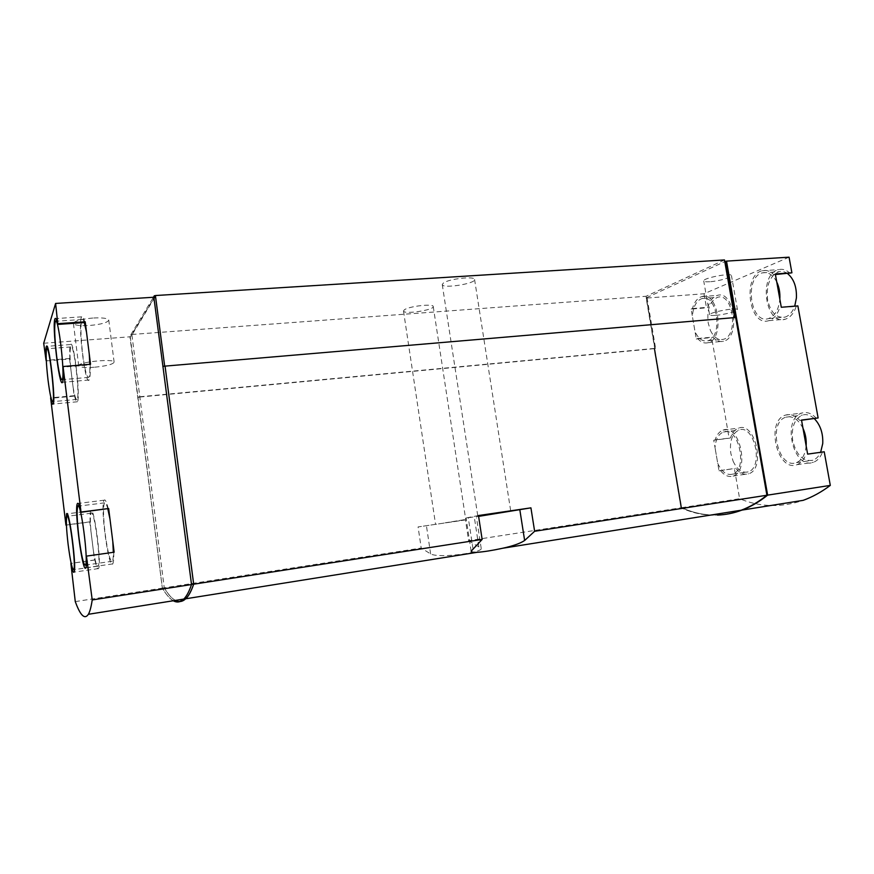 <?xml version="1.0" encoding="UTF-8"?>
<svg xmlns="http://www.w3.org/2000/svg" width="874" height="874" viewBox="0 0 874 874"><rect width="100%" height="100%" fill="white"/><g stroke="black" fill="none" stroke-linecap="round" stroke-linejoin="round"><path stroke-width="0.66" stroke-dasharray="4.37 3.28" d="M46.311 360.907L69.592 359.039L74.192 396.141L50.43 398.326M43.7 343.253L129.953 336.796L162.345 588.126C166.049 594.484 169.698 598.69 173.292 600.755M75.273 601.607L162.345 588.126M66.435 525.077L89.803 522.018L94.523 560.059L70.608 563.479M89.246 353.926L86.493 332.076M112.812 541.574L109.993 519.09M789.069 257.175L704.04 293.762L646.192 298.1L681.633 507.696C693.202 512.962 705.154 515.431 717.499 515.081M681.633 507.696L739.623 498.715C760.085 507.248 781.269 507.794 803.173 500.343M704.04 293.762L706.487 307.845L707.831 307.298C709.775 300.754 712.944 296.799 717.336 295.412C734.302 289.556 740.846 337.637 723.552 341.242C719.772 342.193 716.265 340.805 712.998 337.091L711.654 337.593L729.124 438.224L730.511 437.907C732.215 432.696 734.914 429.429 738.606 428.118C755.42 421.235 766.017 469.13 748.581 473.795C744.08 475.106 739.819 473.271 735.799 468.3L734.389 468.562L739.623 498.715M691.126 309.079L692.448 308.533C694.36 301.956 697.474 297.979 701.8 296.592C718.515 290.725 725.092 339.112 708.027 342.695C704.313 343.646 700.839 342.247 697.616 338.5L696.294 339.003L692.383 316.322L695.038 331.727C698.392 338.806 702.62 341.832 707.721 340.784C723.366 337.495 717.346 293.151 702.008 298.526C696.381 300.667 693.18 306.599 692.383 316.322L691.126 309.079L706.487 307.845M696.294 339.003L711.654 337.593M713.741 440.234L715.118 439.917C716.778 434.684 719.433 431.406 723.071 430.095C739.644 423.224 750.209 471.425 733.013 476.068C728.577 477.368 724.371 475.511 720.394 470.507L719.007 470.769L715.019 447.63L717.729 463.34C721.727 471.916 726.665 475.522 732.554 474.156C748.319 469.895 738.639 425.714 723.443 432.018C718.504 434.05 715.708 439.251 715.019 447.63L713.741 440.234L729.124 438.224M719.007 470.769L734.389 468.562M709.83 281.745C706.039 281.985 703.996 281.723 703.734 280.958C702.434 278.129 731.625 272.459 731.462 275.605C732.194 277.375 718.504 281.231 709.83 281.745M646.192 298.1L647.033 297.717L646.367 297.772L654.932 348.431L654.123 348.748L680.999 507.739C700.424 516.687 720.493 517.474 741.218 510.132C749.968 506.833 758.512 501.862 766.848 495.187L735.646 317.612L734.63 317.994L724.732 261.643L646.367 297.772M155.343 295.685L131.843 334.458L164.246 587.831L421.213 548.031L418.078 526.924L465.46 519.932L468.628 540.689L680.966 507.794C700.402 516.763 720.493 517.572 741.239 510.208M164.246 587.831C169.425 596.691 174.472 601.301 179.378 601.651M468.628 540.689L481.181 548.348C483.584 552.346 439.753 558.672 430.642 553.952L421.213 548.031M139.632 397.058L654.069 348.682L680.966 507.794M164.935 366.13L734.619 317.59M735.679 317.502L734.663 317.885M404.356 309.811L403.493 310.991C403.406 314.706 434.433 310.062 433.242 306.534C433.635 303.431 408.923 306.217 404.356 309.811M443.369 283.034L442.255 284.553C442.222 288.944 475.926 283.657 474.582 279.483C474.953 275.878 448.755 278.839 443.369 283.034M724.491 259.939L646.072 296.275L654.877 348.376L654.069 348.682M131.843 334.458L646.072 296.275M139.873 396.752L654.877 348.376M465.46 519.932L418.078 526.924M445.074 522.827L465.722 519.473L445.074 522.827M478.471 515.54L466.061 517.965L478.602 516.381M478.537 515.988L477.816 516.173L478.559 516.13M155.419 295.674L131.865 334.524L164.257 587.765C168.027 594.189 171.741 598.406 175.412 600.416M154.611 297.695L131.144 336.315L129.953 336.796M130.193 336.392L162.356 588.06C169.927 601.246 177.061 604.884 183.748 598.985C186.555 596.243 189.134 591.392 191.504 584.466L153.922 297.739M162.356 588.06L164.257 587.765M137.764 397.309L139.654 397.135M138.005 397.004L139.906 396.829M131.144 336.315L130.914 334.6L131.865 334.524M130.914 334.6L153.431 297.269M162.575 366.698L164.716 366.512M92.841 318.027C80.987 319.13 74.519 320.933 73.427 323.413C74.53 325.325 79.905 326.013 89.552 325.489C101.242 324.396 107.655 322.593 108.769 320.113C107.775 318.234 102.466 317.535 92.841 318.027M816.382 418.351C811.771 413.358 806.953 411.588 801.95 413.041C781.4 418.58 793.221 470.256 813.399 462.302C817.419 460.827 820.446 457.43 822.478 452.109L824.226 451.782M790.238 273.507C786.611 269.946 782.743 268.657 778.647 269.64C758.151 273.988 765.023 325.926 785.234 319.218C790.14 317.666 793.8 313.427 796.192 306.512L797.875 305.9M647.033 297.717L655.598 348.376L654.79 348.682L681.665 507.641L680.999 507.739M681.665 507.641C701.101 516.578 721.181 517.364 741.928 510.023M654.79 348.682L654.123 348.748M655.598 348.376L654.932 348.431M736.367 317.546L734.63 317.994M84.308 322.582C83.391 319.764 82.626 318.726 82.003 319.48C80.375 324.068 80.605 335.638 82.691 354.178C84.865 370.259 86.897 377.994 88.787 377.371C89.651 376.06 90 371.701 89.825 364.316M84.898 322.539C83.62 317.765 82.56 315.864 81.708 316.825C77.436 320.911 85.117 386.537 89.104 379.993C90.088 378.486 90.459 373.449 90.219 364.884L63.125 367.124M90.535 364.25L90.219 364.884M107.808 508.843C106.431 503.839 105.328 501.84 104.487 502.856C103.001 506.723 103.23 517.037 105.164 533.785C107.742 552.488 110.135 561.643 112.342 561.239C113.019 560.223 113.336 557.251 113.325 552.313M108.289 508.788C106.562 501.862 105.186 498.999 104.148 500.201C99.844 504.538 108.704 570.777 112.724 563.894C113.533 562.638 113.882 558.792 113.751 552.357L86.471 556.214M93.376 550.806C95.299 561.862 96.883 566.975 98.128 566.166C101.417 563.249 94.021 507.368 91.147 513.213C90.219 515.07 90.153 521.079 90.951 531.228L93.376 550.806M89.803 522.018L90.098 521.811C89.891 515.616 90.142 511.956 90.841 510.809C93.977 504.407 102.05 565.402 98.456 568.581C97.549 569.531 96.337 566.647 94.829 559.939L94.523 560.059M90.098 521.811L66.435 524.913M94.829 559.939L71.155 563.326M73.077 387.116C74.651 396.108 75.972 400.194 77.032 399.396C80.288 396.84 73.777 341.45 70.87 346.934C69.822 349.13 69.767 356.166 70.707 368.02L73.077 387.116M69.592 359.039L69.833 358.471C69.505 350.55 69.767 345.907 70.597 344.542C73.766 338.533 80.878 399.003 77.327 401.778C76.573 402.586 75.612 400.543 74.443 395.66L74.192 396.141M74.443 395.66L50.965 397.812M69.833 358.471L46.289 360.35M781.29 307.266L796.192 306.512M775.424 274.534L773.687 274.654C770.092 271.06 766.279 269.771 762.237 270.754C742.015 275.102 748.909 327.357 768.847 320.649C773.687 319.097 777.281 314.837 779.641 307.888M773.687 274.654L775.314 273.966M776.768 282.029C772.922 274.742 768.148 271.672 762.445 272.852C743.927 276.829 750.242 324.735 768.508 318.584C774.932 316.18 778.712 309.713 779.837 299.17M692.448 308.533L707.831 307.298M697.616 338.5L712.998 337.091M715.118 439.917L730.511 437.907M720.394 470.507L735.799 468.3M802.998 428.315C798.312 419.269 792.631 415.543 785.955 417.171C767.383 422.24 778.188 469.906 796.422 462.63C801.961 460.336 805.205 454.742 806.145 445.849M807.631 454.119L822.478 452.109M801.524 420.066L799.819 420.46C795.242 415.434 790.489 413.642 785.551 415.095C765.274 420.613 777.052 472.626 796.968 464.684C800.934 463.209 803.916 459.8 805.904 454.447M799.819 420.46L801.556 420.241M710.398 330.361C713.774 337.397 718.057 340.39 723.235 339.341C739.109 336.042 733.111 291.971 717.543 297.335C709.852 300.984 706.749 309.549 708.213 323.03L710.398 330.361M787.682 273.682C784.819 271.617 781.88 270.973 778.865 271.727C769.786 275.867 766.05 285.274 767.623 299.935C770.617 312.531 776.374 318.267 784.896 317.164C789.222 315.809 792.5 312.149 794.739 306.162M733.111 461.188C737.143 469.709 742.146 473.271 748.111 471.894C764.105 467.623 754.393 423.726 738.967 430.03C732.073 433.449 729.375 441.304 730.861 453.562L733.111 461.188M814.295 418.613C810.384 415.063 806.407 413.894 802.354 415.106C794.335 419.007 791.134 427.55 792.751 440.736C796.4 455.234 803.097 461.745 812.853 460.259C816.152 459.068 818.741 456.414 820.631 452.284M715.686 315.35C724.36 314.706 738.126 311.122 737.448 309.636C737.7 306.971 708.399 312.466 709.622 314.837C709.863 315.481 711.884 315.645 715.686 315.35M94.807 367.2C106.519 365.998 112.965 364.316 114.123 362.186C114.669 358.242 77.349 362.054 78.715 365.835C79.785 367.419 85.149 367.878 94.807 367.2M478.777 546.381L474.473 518.271M430.642 553.952L426.37 525.361M472.987 548.643L468.224 517.474M481.203 548.348L476.516 517.823M471.13 551.188L466.061 517.965M403.493 310.991L435.514 524.094M433.242 306.534L465.722 519.473M442.255 284.553L477.816 516.173M474.582 279.483L510.733 511.126M81.708 316.825L55.816 318.584M89.104 379.993L62.502 382.309M104.148 500.201L78.19 503.446M112.724 563.894L85.838 567.794M90.841 510.809L67.134 513.836M98.456 568.581L74.061 572.142M70.597 344.542L46.945 346.333M77.327 401.778L53.139 404.039M768.847 320.649L785.234 319.218M762.237 270.754L778.647 269.64M708.027 342.695L723.552 341.242M701.8 296.592L717.336 295.412M733.013 476.068L748.581 473.795M723.071 430.095L738.606 428.118M796.968 464.684L813.399 462.302M785.551 415.095L801.95 413.041M70.87 346.934L47.961 348.693M77.032 399.396L53.631 401.57M82.003 319.48L56.985 321.184M56.056 321.25L55.39 321.304M88.787 377.371L63.114 379.589M91.147 513.213L68.183 516.163M98.128 566.166L73.733 569.706M104.487 502.856L79.403 506.002M78.463 506.122L77.764 506.21M112.342 561.239L86.417 564.975M707.721 340.784L723.235 339.341M702.008 298.526L717.543 297.335M768.508 318.584L784.896 317.164M762.445 272.852L778.865 271.727M732.554 474.156L748.111 471.894M723.443 432.018L738.967 430.03M796.422 462.63L812.853 460.259M785.955 417.171L802.354 415.106M737.448 309.636L731.462 275.605M709.622 314.837L703.734 280.958M114.123 362.186L108.769 320.113M78.715 365.835L73.427 323.413"/><path stroke-width="1.31" d="M86.799 556.072L114.144 552.204L108.66 508.515L81.042 512.262C79.479 505.259 78.267 502.353 77.425 503.544C73.929 507.805 82.626 574.611 85.838 567.794C86.493 566.549 86.701 562.692 86.471 556.214L92.218 599.946L191.526 584.531L153.857 297.236L55.597 303.442L43.7 343.253L46.049 360.372C45.623 352.408 45.743 347.743 46.409 346.377C48.922 340.379 56.045 401.308 53.139 404.039C52.538 404.837 51.697 402.772 50.626 397.845L65.932 525.143L66.566 513.901C69.046 507.543 76.978 569.04 74.061 572.142C73.318 573.06 72.247 570.143 70.86 563.369L75.273 601.607C80.375 615.613 84.745 619.841 88.372 614.291C89.891 611.68 91.169 606.895 92.218 599.946M81.042 512.262L63.125 367.124C63.496 375.744 63.289 380.813 62.502 382.309C59.323 388.843 51.621 322.692 55.095 318.628C55.772 317.666 56.69 319.6 57.848 324.418L55.597 303.442M63.387 366.49L90.535 364.25L85.204 321.796L58.099 323.675M108.66 508.515L81.358 512M717.499 515.081C725.649 514.808 733.799 513.147 741.95 510.099C750.722 506.8 759.277 501.807 767.634 495.132L830.3 485.398L824.226 451.782L807.631 454.119L801.524 420.066L818.119 417.958L797.875 305.9L781.29 307.266L775.314 273.966L791.899 272.819L789.069 257.175L726.502 261.118L767.634 495.132M741.95 510.099L803.173 500.343C812.427 497.011 821.473 492.029 830.3 485.398M724.786 261.643L726.502 261.118M502.878 548.216L741.239 510.208C750.012 506.909 758.566 501.927 766.913 495.241L735.679 317.502L164.935 366.13M179.378 601.651L185.845 598.756C188.686 596.002 191.297 591.152 193.689 584.193L482.142 539.433L471.141 551.188C471.326 552.182 473.326 552.565 477.117 552.324C483.803 551.844 492.324 550.489 502.692 548.249C512.918 546.021 520.238 543.431 524.64 540.482L534.626 531.283L766.913 495.241M193.689 584.193L165.044 365.998M534.626 531.283L530.922 507.849L478.471 515.54L482.142 539.433M153.431 297.269L154.348 295.74L155.419 295.674L164.673 366.151L155.419 295.543L724.491 259.939L734.619 317.59M478.602 516.381L530.922 507.849M478.559 516.13L510.733 511.126L478.537 515.988M175.412 600.416C179.05 602.394 182.524 601.804 185.823 598.657C188.664 595.904 191.275 591.064 193.667 584.127L165.044 366.119L162.914 366.304M173.292 600.755C176.952 602.831 180.448 602.273 183.769 599.083C186.577 596.33 189.166 591.48 191.526 584.531M191.526 584.455L193.667 584.127M154.348 295.74L154.611 297.695L153.922 297.739M801.556 420.241L818.119 417.958M775.424 274.534L791.899 272.819M741.622 510.066L741.928 510.023C750.679 506.723 759.233 501.742 767.569 495.077L766.902 495.187M735.285 317.535L725.453 261.599M767.569 495.077L736.367 317.546L735.7 317.601M86.493 332.076L84.308 322.582M89.825 364.316L89.246 353.926M57.848 324.418L84.898 322.539L85.204 321.796M109.993 519.09L107.808 508.843M113.325 552.313L112.812 541.574M48.015 379.939C49.949 394.764 51.555 401.996 52.855 401.647C55.51 399.123 48.988 343.307 46.683 348.792C45.666 352.703 46.114 363.092 48.015 379.939M56.657 356.242C58.787 372.455 60.634 380.266 62.185 379.677C65.408 376.465 58.219 314.782 55.39 321.304C54.122 325.904 54.549 337.55 56.657 356.242M68.117 544.382C70.346 561.381 72.225 569.815 73.733 569.706C76.409 566.855 69.144 510.514 66.872 516.326C65.932 519.648 66.348 528.999 68.117 544.382M78.944 537.335C81.457 556.203 83.642 565.456 85.477 565.117C88.733 561.458 80.55 499.262 77.764 506.21C76.606 510.066 76.999 520.445 78.944 537.335M779.837 299.17C780.209 292.899 779.182 287.185 776.768 282.029M794.739 306.162L796.422 297.859C796.782 286.978 793.865 278.926 787.682 273.682M806.145 445.849C806.549 439.688 805.5 433.854 802.998 428.315M820.631 452.284L822.74 443.555C823.177 433.253 820.358 424.939 814.295 418.613M524.64 540.482L519.844 509.892M185.845 598.756L477.117 552.313M183.89 598.963L185.823 598.657M88.372 614.291L183.769 599.083M55.816 318.584L55.095 318.628M78.19 503.446L77.425 503.544M67.134 513.836L66.566 513.901M47.961 348.693L47.174 348.748M53.631 401.57L52.855 401.647M56.985 321.184L56.056 321.25M63.114 379.589L62.185 379.677M68.183 516.163L67.385 516.261M79.403 506.002L78.463 506.122M86.417 564.975L85.477 565.117"/></g></svg>
